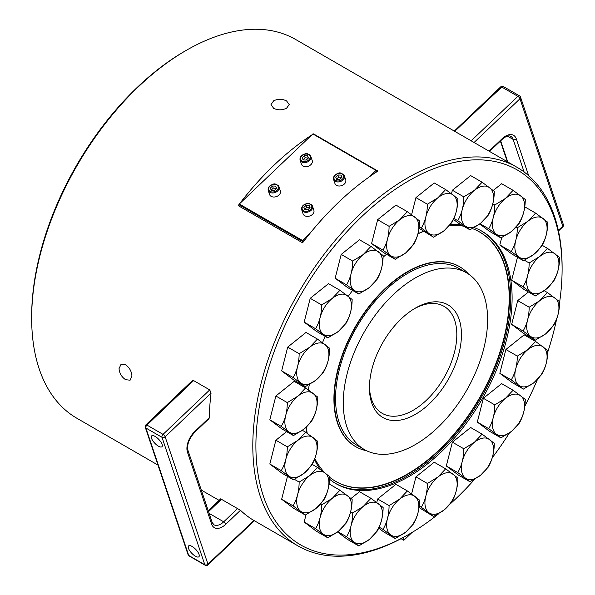 <?xml version="1.0" encoding="UTF-8"?>
<svg xmlns="http://www.w3.org/2000/svg" width="595" height="595" viewBox="0 0 595 595"><rect width="100%" height="100%" fill="white"/><g stroke="black" fill="none" stroke-linecap="round" stroke-linejoin="round"><path stroke-width="0.89" d="M125.619 379.707C121.663 377.037 119.469 373.34 119.037 368.625L120.993 364.415L125.619 364.832C129.487 367.554 131.584 371.302 131.926 376.07L130.104 380.198L125.619 379.707M273.685 108.364L271.015 104.571L273.685 100.771C277.984 98.785 282.275 98.837 286.574 100.927L289.244 104.571L286.574 108.208C282.275 110.298 277.984 110.35 273.685 108.364M157.958 465.067L76.956 418.3A218.7 126.266 -60 0 1 31.661 318.184A218.7 126.266 -60 0 1 186.309 50.33A218.7 126.266 -60 0 1 295.663 39.493L516.802 167.173A218.7 126.266 120 0 0 348.276 225.765A218.7 126.266 120 0 0 252.808 445.856A218.7 126.266 120 0 0 298.102 545.979A218.7 126.266 120 0 0 407.456 535.143L409.003 534.251A216.513 125.01 -60 0 1 255.902 445.856A216.513 125.01 -60 0 1 409.003 180.679A216.513 125.01 -60 0 1 562.104 269.074A216.513 125.01 -60 0 1 559.62 302.208M31.661 316.391L31.661 318.184L31.661 316.391A216.513 125.01 120 0 1 184.762 51.222L186.309 50.33M358.755 448.228A103.924 59.998 -60 0 1 355.446 446.54A103.924 59.998 -60 0 1 333.921 398.97A103.924 59.998 -60 0 1 379.283 294.384A103.924 59.998 -60 0 1 459.362 266.545A103.924 59.998 -60 0 1 462.479 268.576M354.828 446.176A103.924 59.998 120 0 0 355.602 446.592M459.481 266.657A103.924 59.998 120 0 0 458.738 266.196M475.174 229.722A143.945 83.107 -60 0 1 479.377 231.886A143.945 83.107 -60 0 1 479.377 398.092A143.945 83.107 -60 0 1 335.431 481.199A143.945 83.107 -60 0 1 331.46 478.64M478.06 231.128A143.945 83.107 -60 0 1 478.135 231.172L479.377 231.886M335.431 481.199L334.197 480.485A143.945 83.107 -60 0 1 334.122 480.448M333.587 179.459C333.111 176.566 334.658 174.536 338.228 173.368C339.857 172.215 341.902 173.041 344.364 175.837L345.732 179.891A5.69 4.135 161.4 0 1 344.356 184.026A5.69 4.135 161.4 0 1 338.912 186.012A5.69 4.135 161.4 0 1 334.948 183.513L333.587 179.459A5.69 4.135 -18.6 0 0 337.551 181.958A5.69 4.135 -18.6 0 0 342.995 179.973A5.69 4.135 -18.6 0 0 344.364 175.837A5.69 4.135 -18.6 0 0 342.802 174.008M341.828 177.414L338.637 177.117L336.428 179.221M268.211 190.467C267.735 187.574 269.282 185.543 272.852 184.376C274.481 183.23 276.526 184.048 278.995 186.845A5.69 4.135 -18.6 0 1 277.627 190.98A5.69 4.135 -18.6 0 1 272.175 192.966A5.69 4.135 -18.6 0 1 268.211 190.467L269.572 194.52A5.69 4.135 -18.6 0 0 273.536 197.019A5.69 4.135 -18.6 0 0 278.988 195.034A5.69 4.135 -18.6 0 0 280.357 190.898L278.995 186.845A5.69 4.135 -18.6 0 0 277.426 185.015M276.452 188.422L273.261 188.124L271.052 190.229M466.473 272.8L458.745 268.33A102.065 58.927 120 0 0 356.68 327.257A102.065 58.927 120 0 0 356.68 445.112L364.415 449.575A102.065 58.927 120 0 0 443.059 422.227A102.065 58.927 120 0 0 487.61 319.522A102.065 58.927 120 0 0 466.473 272.8A102.065 58.927 120 0 0 364.415 331.72A102.065 58.927 120 0 0 364.415 449.575M468.629 274.154A103.887 59.976 120 0 0 459.652 266.753L458.105 265.861A103.887 59.976 120 0 0 457.957 265.779M354.077 445.707A103.887 59.976 120 0 0 354.226 445.796L355.773 446.689A103.887 59.976 120 0 0 366.661 450.765M459.652 266.753A103.887 59.976 120 0 0 355.773 326.729A103.887 59.976 120 0 0 355.773 446.689M479.815 232.139A143.983 83.129 120 0 0 478.923 231.589M334.955 480.961A143.983 83.129 120 0 0 335.878 481.452M329.608 477.227A143.983 83.129 120 0 0 335.721 481.414A143.983 83.129 120 0 0 446.674 442.836A143.983 83.129 120 0 0 509.521 297.946A143.983 83.129 120 0 0 479.704 232.028A143.983 83.129 120 0 0 472.4 228.592M463.661 226.204A143.983 83.129 120 0 0 449.575 225.393M423.558 231.448A143.983 83.129 120 0 0 417.898 233.872M306.418 427.024A143.983 83.129 120 0 0 307.176 433.294M314.829 458.485A143.983 83.129 120 0 0 324.468 472.467M335.461 483.356A145.805 84.178 120 0 0 447.589 443.483A145.805 84.178 120 0 0 510.808 297.195A145.805 84.178 120 0 0 481.251 230.83M329.518 479.176A145.805 84.178 120 0 0 336.101 483.735A145.805 84.178 120 0 0 448.452 444.673A145.805 84.178 120 0 0 512.102 297.946A145.805 84.178 120 0 0 481.898 231.195A145.805 84.178 120 0 0 474.2 227.602M460.961 224.642A145.805 84.178 120 0 0 450.281 224.546M423.313 231.306A145.805 84.178 120 0 0 417.943 233.701M386.497 254.281A145.805 84.178 120 0 0 383.068 257.211M352.567 290.42A145.805 84.178 120 0 0 348.283 296.303M325.234 336.42A145.805 84.178 120 0 0 322.49 342.653M309.333 384.571A145.805 84.178 120 0 0 308.336 389.889M306.299 427.143A145.805 84.178 120 0 0 306.923 433.123M314.443 459.496A145.805 84.178 120 0 0 320.43 469.529M414.269 308.76A61.783 35.67 -60 0 1 444.019 306.343A61.783 35.67 -60 0 1 444.019 377.684A61.783 35.67 -60 0 1 382.235 413.354A61.783 35.67 -60 0 1 369.45 386.386M415.444 308.061L415.444 308.061A65.063 37.567 120 0 0 369.436 387.747A65.063 37.567 120 0 0 415.444 414.313A65.063 37.567 120 0 0 461.452 334.621A65.063 37.567 120 0 0 415.444 308.061M562.104 269.074L562.104 267.289A218.7 126.266 120 0 0 516.802 167.173M313.111 134.106A218.7 126.266 -60 0 1 313.476 133.875L377.907 171.077A218.7 126.266 120 0 0 302.595 242.812L238.156 205.61A218.7 126.266 -60 0 1 239.331 204.07M239.592 203.735A218.7 126.266 -60 0 1 311.78 134.968M556.675 318.846A216.513 125.01 -60 0 1 547.75 352.099M537.434 379.543A216.513 125.01 -60 0 1 524.79 406.273M509.394 432.981A216.513 125.01 -60 0 1 492.206 457.823M474.661 479.258A216.513 125.01 -60 0 1 450.065 504.062M438.998 513.507A216.513 125.01 -60 0 1 409.003 534.251M158.419 446.168A7.475 2.767 46.4 0 1 152.737 440.672A7.475 2.767 46.4 0 1 151.636 435.897A7.475 2.767 46.4 0 1 158.791 439.393A7.475 2.767 46.4 0 1 161.944 446.719A7.475 2.767 46.4 0 1 158.419 446.168M195.383 556.191A7.475 2.767 46.4 0 1 189.701 550.695A7.475 2.767 46.4 0 1 188.6 545.92A7.475 2.767 46.4 0 1 195.755 549.416A7.475 2.767 46.4 0 1 198.909 556.741A7.475 2.767 46.4 0 1 195.383 556.191M309.958 207.767L306.767 207.469L304.558 209.574M301.717 209.812C301.241 206.919 302.788 204.888 306.358 203.721C307.987 202.575 310.04 203.393 312.501 206.19L313.863 210.243A5.69 4.135 161.4 0 1 309.787 215.978A5.69 4.135 161.4 0 1 303.086 213.865L301.717 209.812A5.69 4.135 -18.6 0 0 305.681 212.311A5.69 4.135 -18.6 0 0 311.133 210.325A5.69 4.135 -18.6 0 0 312.501 206.19A5.69 4.135 -18.6 0 0 310.932 204.36M308.322 158.069L305.131 157.772L302.922 159.877M300.081 160.114C299.605 157.221 301.144 155.191 304.722 154.023C306.351 152.87 308.396 153.696 310.858 156.492L312.219 160.546A5.69 4.135 161.4 0 1 308.151 166.28A5.69 4.135 161.4 0 1 301.442 164.168L300.081 160.114A5.69 4.135 -18.6 0 0 304.045 162.613A5.69 4.135 -18.6 0 0 309.489 160.628A5.69 4.135 -18.6 0 0 310.858 156.492A5.69 4.135 -18.6 0 0 309.296 154.663M457.867 478.008C457.786 487.06 455.763 494.995 451.806 501.808L444.108 509.967L433.524 516.46L421.334 507.282C425.291 500.469 427.307 492.534 427.389 483.482L437.972 476.989L445.67 468.83L457.867 478.008M411.599 493.939L415.942 476.87L434.224 462.226L445.67 468.83M415.942 476.87L427.389 483.482M419.178 506.04L421.334 507.282M433.524 516.46L418.992 507.528M437.972 476.989A22.781 13.149 -60 0 1 456.856 480.805A22.781 13.149 -60 0 1 444.108 509.967A22.781 13.149 -60 0 1 425.224 506.152A22.781 13.149 -60 0 1 437.972 476.989M383.128 507.483C383.046 516.542 381.031 524.47 377.074 531.29L369.376 539.442L358.792 545.935L346.602 536.764C350.559 529.944 352.575 522.008 352.657 512.957L363.24 506.464L370.938 498.312L383.128 507.483M351.065 498.454L359.492 491.701L370.938 498.312M350.634 511.789L352.657 512.957M337.886 531.729L346.602 536.764M358.792 545.935L347.346 539.33L337.573 531.975M363.24 506.464A22.781 13.149 -60 0 1 382.124 510.279A22.781 13.149 -60 0 1 369.376 539.442A22.781 13.149 -60 0 1 350.492 535.626A22.781 13.149 -60 0 1 363.24 506.464M329.63 476.595C329.548 485.646 327.525 493.582 323.568 500.395L315.871 508.554L305.287 515.047L293.097 505.869C297.054 499.056 299.069 491.12 299.151 482.069L309.735 475.576L317.433 467.417L329.63 476.595M312.159 464.375L317.433 467.417M294.421 479.339L299.151 482.069M305.287 515.047L293.848 508.442L281.651 499.264L287.474 476.364M281.651 499.264L293.097 505.869M309.735 475.576A22.781 13.149 -60 0 1 328.618 479.391A22.781 13.149 -60 0 1 315.871 508.554A22.781 13.149 -60 0 1 296.987 504.738A22.781 13.149 -60 0 1 309.735 475.576M317.789 397.133C317.708 406.184 315.692 414.12 311.735 420.94L304.038 429.092L293.454 435.585L281.257 426.407C285.213 419.594 287.236 411.658 287.318 402.607L297.902 396.114L305.599 387.955L317.789 397.133M293.454 435.585L282.008 428.98L269.818 419.802L275.872 396.002L294.153 381.35L305.599 387.955M275.872 396.002L287.318 402.607M269.818 419.802L281.257 426.407M297.902 396.114A22.781 13.149 -60 0 1 316.778 399.929A22.781 13.149 -60 0 1 304.038 429.092A22.781 13.149 -60 0 1 285.154 425.276A22.781 13.149 -60 0 1 297.902 396.114M352.143 299.456C352.062 308.507 350.038 316.443 346.082 323.256L338.384 331.415L327.808 337.908L315.61 328.73C319.567 321.91 321.59 313.982 321.672 304.93L332.248 298.437L339.946 290.278L352.143 299.456M327.808 337.908L316.362 331.296L304.164 322.118L310.226 298.318L328.5 283.666L339.946 290.278M310.226 298.318L321.672 304.93M304.164 322.118L315.61 328.73M332.248 298.437A22.781 13.149 -60 0 1 351.132 302.253A22.781 13.149 -60 0 1 338.384 331.415A22.781 13.149 -60 0 1 319.5 327.6A22.781 13.149 -60 0 1 332.248 298.437M308.247 157.883L307.526 155.749L308.433 157.958L306.224 160.062L303.108 159.958L302.2 157.742L304.417 155.637L305.131 157.772M304.417 155.637L307.526 155.749M309.883 207.581L309.169 205.446L310.077 207.662L307.868 209.767L304.752 209.656L303.844 207.447L306.053 205.342L306.767 207.469M306.053 205.342L309.169 205.446M253.53 520.283L253.864 520.476A218.7 126.266 -60 0 1 240.454 510.279L221.124 499.116M209.336 417.653L194.706 431.591A2.276 0.848 -133.6 0 1 194.669 432.312L208.971 418.687L209.336 417.653A218.7 126.266 -60 0 1 211.054 393.05L209.73 389.896L193.62 380.592L192.245 380.711L145.849 424.904A2.276 2.276 0 0 0 145.262 427.277A2.276 1.659 -18.6 0 0 145.894 428.013L161.996 437.31A2.276 1.659 -18.6 0 0 165.142 436.782A2.276 0.848 -133.6 0 0 163.037 434.372L146.928 425.068A2.276 0.848 -133.6 0 0 145.849 424.904M254.31 520.737L207.915 564.93A2.276 0.848 -133.6 0 0 207.953 564.209A2.276 1.659 161.4 0 1 204.814 564.737L188.704 555.433A2.276 1.659 161.4 0 1 188.072 554.704L145.262 427.277M401.045 538.691L403.827 540.29L412.06 532.451M402.949 537.672L403.827 540.29M562.751 226.903A2.276 2.276 0 0 0 563.339 224.531A2.276 1.659 161.4 0 1 562.788 226.182A2.276 0.848 46.4 0 1 562.751 226.903L558.482 230.972M500.685 86.877L500.685 86.877A2.276 0.848 46.4 0 1 501.764 87.049A2.276 1.316 -60 0 1 502.254 86.669A2.276 1.316 -60 0 1 503.4 86.558A2.276 2.276 0 0 0 500.685 86.877L454.29 131.071M471.173 140.822L454.736 131.331L501.764 87.049L517.866 96.345A2.276 0.848 46.4 0 1 519.978 98.763A2.276 1.659 -18.6 0 0 520.528 97.104A2.276 2.276 0 0 0 519.509 95.855A2.276 1.316 120 0 0 518.364 95.966A2.276 1.316 120 0 0 517.866 96.345L471.173 140.822L473.992 142.45M238.156 205.61L239.443 204.39M469.953 481.757L458.507 475.152L446.317 465.974L452.371 442.174L470.652 427.522L482.099 434.134L494.296 443.305C494.214 452.356 492.191 460.292 488.235 467.112L480.537 475.264A22.781 13.149 -60 0 1 461.653 471.448A22.781 13.149 -60 0 1 474.401 442.286A22.781 13.149 -60 0 1 493.285 446.101A22.781 13.149 -60 0 1 480.537 475.264L469.953 481.757L457.763 472.579C461.72 465.766 463.736 457.83 463.817 448.779L474.401 442.286L482.099 434.134M395.221 538.572L383.031 529.394C386.988 522.581 389.004 514.645 389.085 505.594L399.669 499.101L407.367 490.949L419.557 500.12C419.475 509.171 417.459 517.107 413.503 523.927L405.805 532.079A22.781 13.149 -60 0 1 386.921 528.263A22.781 13.149 -60 0 1 399.669 499.101A22.781 13.149 -60 0 1 418.553 502.916A22.781 13.149 -60 0 1 405.805 532.079L395.221 538.572L383.775 531.967L378.688 528.137M376.754 502.455L377.639 498.989L395.92 484.337L407.367 490.949M327.808 537.828L315.61 528.658C319.567 521.837 321.59 513.909 321.672 504.85L332.248 498.357L339.946 490.206L352.143 499.384C352.062 508.435 350.038 516.363 346.082 523.184L338.384 531.342A22.781 13.149 -60 0 1 319.5 527.52A22.781 13.149 -60 0 1 332.248 498.357A22.781 13.149 -60 0 1 351.132 502.18A22.781 13.149 -60 0 1 338.384 531.342L327.808 537.828L316.362 531.223L304.164 522.046L306.038 514.675M293.454 479.815L281.257 470.638C285.213 463.825 287.236 455.889 287.318 446.838L297.902 440.345L305.599 432.186L317.789 441.364C317.708 450.415 315.692 458.351 311.735 465.164L304.038 473.322A22.781 13.149 -60 0 1 285.154 469.507A22.781 13.149 -60 0 1 297.902 440.345A22.781 13.149 -60 0 1 316.778 444.16A22.781 13.149 -60 0 1 304.038 473.322L293.454 479.815L282.008 473.211L269.818 464.033L275.872 440.226L286.604 431.628M305.287 386.683L293.848 380.079L281.651 370.901L287.705 347.101L305.986 332.449L317.433 339.061L329.63 348.239C329.548 357.29 327.525 365.218 323.568 372.039L315.871 380.198A22.781 13.149 -60 0 1 296.987 376.375A22.781 13.149 -60 0 1 309.735 347.22A22.781 13.149 -60 0 1 328.618 351.035A22.781 13.149 -60 0 1 315.871 380.198L305.287 386.683L293.097 377.513C297.054 370.692 299.069 362.764 299.151 353.705L309.735 347.22L317.433 339.061M500.945 437.868L489.499 431.263L477.309 422.086L483.363 398.286L501.645 383.634L513.091 390.246L525.281 399.416C525.199 408.468 523.184 416.403 519.227 423.224L511.529 431.375A22.781 13.149 -60 0 1 492.645 427.56A22.781 13.149 -60 0 1 505.393 398.397A22.781 13.149 -60 0 1 524.269 402.213A22.781 13.149 -60 0 1 511.529 431.375L500.945 437.868L488.748 428.69C492.705 421.877 494.728 413.941 494.809 404.89L505.393 398.397L513.091 390.246M523.459 389.085L512.012 382.481L499.822 373.303L505.876 349.503L524.158 334.851L535.604 341.463L547.794 350.634C547.712 359.692 545.697 367.621 541.74 374.441L534.042 382.592A22.781 13.149 -60 0 1 515.158 378.777A22.781 13.149 -60 0 1 527.906 349.615A22.781 13.149 -60 0 1 546.79 353.43A22.781 13.149 -60 0 1 534.042 382.592L523.459 389.085L511.269 379.915C515.225 373.095 517.241 365.159 517.323 356.108L527.906 349.615L535.604 341.463M535.299 340.191L523.102 331.013C527.058 324.201 529.081 316.265 529.163 307.213L539.739 300.72L547.437 292.562L559.635 301.739C559.553 310.791 557.53 318.727 553.573 325.539L545.875 333.698A22.781 13.149 -60 0 1 526.991 329.883A22.781 13.149 -60 0 1 539.739 300.72A22.781 13.149 -60 0 1 558.623 304.536A22.781 13.149 -60 0 1 545.875 333.698L535.299 340.191L523.853 333.579L511.655 324.401L517.717 300.601L528.442 292.004M535.299 295.96L523.102 286.783C527.058 279.97 529.081 272.034 529.163 262.983L539.739 256.49L547.437 248.331L559.635 257.509C559.553 266.56 557.53 274.496 553.573 281.309L545.875 289.467A22.781 13.149 -60 0 1 526.991 285.652A22.781 13.149 -60 0 1 539.739 256.49A22.781 13.149 -60 0 1 558.623 260.305A22.781 13.149 -60 0 1 545.875 289.467L535.299 295.96L523.853 289.349L511.655 280.178L517.486 257.278M523.459 260.729L511.269 251.551C515.225 244.738 517.241 236.803 517.323 227.751L527.906 221.258L535.604 213.099L547.794 222.277C547.712 231.329 545.697 239.264 541.74 246.077L534.042 254.236A22.781 13.149 -60 0 1 515.158 250.421A22.781 13.149 -60 0 1 527.906 221.258A22.781 13.149 -60 0 1 546.79 225.074A22.781 13.149 -60 0 1 534.042 254.236L523.459 260.729L512.012 254.117L499.822 244.947L501.697 237.576M500.945 237.941L488.748 228.77C492.705 221.95 494.728 214.022 494.809 204.963L505.393 198.47L513.091 190.318L525.281 199.489C525.199 208.547 523.184 216.476 519.227 223.296L511.529 231.455A22.781 13.149 -60 0 1 492.645 227.632A22.781 13.149 -60 0 1 505.393 198.47A22.781 13.149 -60 0 1 524.269 202.293A22.781 13.149 -60 0 1 511.529 231.455L500.945 237.941L489.499 231.336L479.726 223.98M493.218 190.459L501.645 183.706L513.091 190.318M469.953 229.834L457.763 220.663C461.72 213.843 463.736 205.915 463.817 196.856L474.401 190.363L482.099 182.211L494.296 191.389C494.214 200.441 492.191 208.369 488.235 215.189L480.537 223.348A22.781 13.149 -60 0 1 461.653 219.525A22.781 13.149 -60 0 1 474.401 190.363A22.781 13.149 -60 0 1 493.285 194.186A22.781 13.149 -60 0 1 480.537 223.348L469.953 229.834L458.507 223.229L453.42 219.399M451.493 193.725L452.371 190.251L470.652 175.599L482.099 182.211M433.524 237.204L421.334 228.026C425.291 221.206 427.307 213.278 427.389 204.226L437.972 197.733L445.67 189.574L457.867 198.752C457.786 207.804 455.763 215.74 451.806 222.552L444.108 230.711A22.781 13.149 -60 0 1 425.224 226.896A22.781 13.149 -60 0 1 437.972 197.733A22.781 13.149 -60 0 1 456.856 201.549A22.781 13.149 -60 0 1 444.108 230.711L433.524 237.204L418.992 228.272M411.599 214.683L415.942 197.614L434.224 182.963L445.67 189.574M358.792 294.019L347.346 287.407L335.156 278.229L341.21 254.429L359.492 239.778L370.938 246.389L383.128 255.567C383.046 264.619 381.031 272.555 377.074 279.367L369.376 287.526A22.781 13.149 -60 0 1 350.492 283.711A22.781 13.149 -60 0 1 363.24 254.548A22.781 13.149 -60 0 1 382.124 258.364A22.781 13.149 -60 0 1 369.376 287.526L358.792 294.019L346.602 284.841C350.559 278.021 352.575 270.093 352.657 261.041L363.24 254.548L370.938 246.389M395.221 259.316L383.775 252.711L371.585 243.534L377.639 219.726L395.92 205.082L407.367 211.686L419.557 220.864C419.475 229.915 417.459 237.851 413.503 244.664L405.805 252.823A22.781 13.149 -60 0 1 386.921 249.008A22.781 13.149 -60 0 1 399.669 219.845A22.781 13.149 -60 0 1 418.553 223.661A22.781 13.149 -60 0 1 405.805 252.823L395.221 259.316L383.031 250.138C386.988 243.325 389.004 235.389 389.085 226.338L399.669 219.845L407.367 211.686M274.355 190.422L271.246 190.311L270.338 188.102L272.547 185.997L275.663 186.101L276.571 188.317L274.355 190.422M276.377 188.236L275.663 186.101M272.547 185.997L273.261 188.124M305.391 239.168L302.84 241.6L239.688 205.141L239.309 204.003L302.453 240.462L310.293 232.995M368.945 177.124L375.995 170.408L376.375 171.546L374.612 173.227M375.995 170.408L312.851 133.957L239.309 204.003M302.453 240.462L302.84 241.6M339.73 179.407L336.614 179.303L335.714 177.087L337.923 174.982L341.032 175.094L341.939 177.303L339.73 179.407M341.753 177.228L341.032 175.094M337.923 174.982L338.637 177.117M371.585 243.534L383.031 250.138M377.639 219.726L389.085 226.338M335.156 278.229L346.602 284.841M341.21 254.429L352.657 261.041M419.178 226.784L421.334 228.026M415.942 197.614L427.389 204.226M453.866 218.41L457.763 220.663M452.371 190.251L463.817 196.856M480.039 223.735L488.748 228.77M492.786 203.795L494.809 204.963M499.822 244.947L511.269 251.551M516.163 227.082L517.323 227.751M524.731 206.822L535.604 213.099M511.655 280.178L523.102 286.783M524.426 260.246L529.163 262.983M542.164 245.289L547.437 248.331M511.655 324.401L523.102 331.013M517.717 300.601L529.163 307.213M544.239 290.717L547.437 292.562M499.822 373.303L511.269 379.915M505.876 349.503L517.323 356.108M477.309 422.086L488.748 428.69M483.363 398.286L494.809 404.89M281.651 370.901L293.097 377.513M287.705 347.101L299.151 353.705M269.818 464.033L281.257 470.638M275.872 440.226L287.318 446.838M302.394 430.341L305.599 432.186M304.164 522.046L315.61 528.658M320.512 504.181L321.672 504.85M329.072 483.928L339.946 490.206M379.134 527.148L383.031 529.394M377.639 498.989L389.085 505.594M446.317 465.974L457.763 472.579M452.371 442.174L463.817 448.779M342.356 179.236A4.991 3.63 -18.6 0 0 339.968 173.405A4.991 3.63 -18.6 0 0 334.152 178.946A4.991 3.63 -18.6 0 0 342.356 179.236M276.98 190.244A4.991 3.63 -18.6 0 0 274.592 184.42A4.991 3.63 -18.6 0 0 268.776 189.961A4.991 3.63 -18.6 0 0 276.98 190.244M310.493 209.589A4.991 3.63 -18.6 0 0 308.098 203.765A4.991 3.63 -18.6 0 0 302.282 209.306A4.991 3.63 -18.6 0 0 310.493 209.589M308.85 159.891A4.991 3.63 -18.6 0 0 306.462 154.06A4.991 3.63 -18.6 0 0 300.646 159.601A4.991 3.63 -18.6 0 0 308.85 159.891M253.864 520.476L207.953 564.209L165.142 436.782L211.054 393.05M194.706 431.591A15.946 9.208 120 0 0 187.462 452.178L211.612 524.061A15.946 9.208 120 0 0 225.825 524.217L240.454 510.279M209.73 389.896L163.037 434.372A2.276 1.316 120 0 0 161.996 437.31L204.814 564.737A2.276 1.316 120 0 0 205.201 565.25L189.091 555.953A2.276 1.316 -60 0 1 188.704 555.433L145.894 428.013A2.276 1.316 -60 0 1 146.928 425.068L193.62 380.592M208.54 511.618L221.719 499.056M237.829 508.361L223.713 521.808L209.135 513.388M225.825 524.217A2.276 0.848 -133.6 0 0 223.713 521.808A13.67 7.891 -60 0 1 213.895 524.753L212.162 522.403A2.276 1.659 -18.6 0 1 211.612 524.061M194.669 432.312C188.972 438.656 186.756 444.733 188.013 450.527A2.276 1.659 161.4 0 1 187.462 452.178M474.066 142.495L519.978 98.763L562.788 226.182L558.355 230.406M528.68 175.711L516.319 138.91A15.946 9.208 120 0 0 502.106 138.754L489.075 151.16M507.751 161.944L500.655 140.822M516.319 138.91A2.276 1.659 161.4 0 1 513.173 139.438L524.113 171.992M502.106 138.754A2.276 0.848 46.4 0 1 502.068 139.468C505.772 136.24 508.688 135.199 510.815 136.352A13.67 7.891 -60 0 1 513.173 139.438L507.461 136.136M201.303 490.094L219.101 500.365M252.63 519.725L298.102 545.979M188.013 450.527L212.162 522.403M208.235 510.711L220.842 498.707M205.201 565.25A2.276 2.276 0 0 0 207.915 564.93M188.072 554.704A2.276 2.276 0 0 0 189.091 555.953M563.339 224.531L520.528 97.104M519.509 95.855L503.4 86.558M500.365 141.097L507.275 161.669M502.068 139.468L489.521 151.42"/></g></svg>
